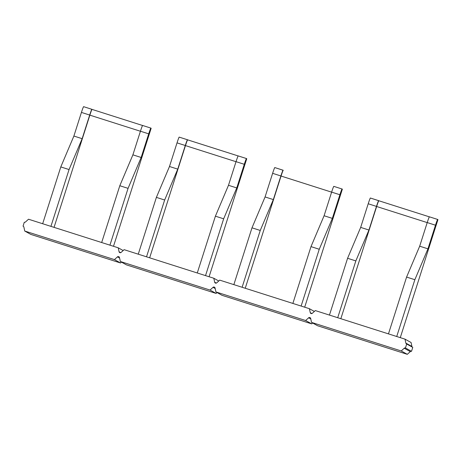 <?xml version="1.0" encoding="UTF-8"?>
<svg xmlns="http://www.w3.org/2000/svg" width="461" height="461" viewBox="0 0 461 461"><rect width="100%" height="100%" fill="white"/><g stroke="black" fill="none" stroke-linecap="round" stroke-linejoin="round"><path stroke-width="0.69" d="M24.744 231.042L23.886 227.083A1.239 1.239 -61 0 0 23.05 226.167L24.312 222.219A1.239 1.239 -61 0 0 25.522 221.954L28.513 219.223L118.212 247.799L119.071 251.752A1.239 1.239 -61 0 0 121.116 252.403L124.113 249.678L213.806 278.248L214.665 282.207A1.239 1.239 -61 0 0 216.71 282.858L219.707 280.127L309.4 308.697L310.265 312.656A1.239 1.239 -61 0 0 312.304 313.307L315.301 310.576L404.994 339.146L405.859 343.105A1.239 1.239 -61 0 0 406.694 344.021L405.432 347.969A1.239 1.239 -61 0 0 404.222 348.234L401.226 350.965L311.532 322.395L310.668 318.436A1.239 1.239 -61 0 0 308.628 317.785L305.631 320.516L215.938 291.94L215.074 287.987A1.239 1.239 -61 0 0 213.028 287.336L210.037 290.061L120.338 261.491L119.48 257.532A1.239 1.239 -61 0 0 117.434 256.881L114.437 259.612L24.744 231.042L30.824 234.407L120.517 262.977L114.437 259.612M23.476 226.403L23.05 226.167M217.062 292.568L216.117 293.432L126.418 264.862L120.338 261.491M216.117 293.432L210.037 290.061M312.656 323.017L311.711 323.881L222.018 295.311L215.938 291.94M311.711 323.881L305.631 320.516M406.694 344.021L412.774 347.392L411.512 351.34A1.239 1.239 -61 0 0 410.302 351.605L407.305 354.33L317.612 325.76L311.532 322.395M407.305 354.33L401.226 350.965M400.281 337.648L437.95 219.609L437.662 219.448A6.2 0.323 107.7 0 0 437.656 219.448A6.2 0.323 107.7 0 0 435.484 225.199L427.946 248.831L419.683 246.197L427.226 222.565A6.2 0.323 -72.3 0 1 429.398 216.814A6.2 0.323 -72.3 0 1 429.398 216.82L437.656 219.448L429.398 216.814M404.994 339.146L411.079 342.517L411.938 346.476A1.239 1.239 -61 0 0 412.347 347.156M121.468 262.119L120.517 262.977M113.492 246.295L151.162 128.256L150.874 128.095A6.2 0.323 107.7 0 0 150.868 128.095A6.2 0.323 107.7 0 0 148.701 133.846L141.158 157.478L132.895 154.844L119.802 185.725L101.674 242.532M209.087 276.744L246.756 158.711L246.468 158.549A6.2 0.323 107.7 0 0 244.295 164.295L236.752 187.927L228.489 185.293L215.402 216.174L197.273 272.981M304.686 307.193L342.356 189.16L342.068 188.998A6.2 0.323 107.7 0 0 342.062 188.998A6.2 0.323 107.7 0 0 339.89 194.744L332.346 218.376L324.089 215.748L310.996 246.623L292.868 303.43M370.385 198.023A6.2 0.323 -72.3 0 1 370.39 198.023L378.648 200.65A6.2 0.323 107.7 0 0 376.476 206.401L368.933 230.033L360.675 227.4L368.212 203.768A6.2 0.323 -72.3 0 1 370.385 198.023L378.821 200.748A6.2 0.323 -72.3 0 1 378.827 200.748L429.347 216.843M396.725 336.513L414.854 279.706L427.946 248.831M337.711 317.715L355.84 260.909L368.933 230.033M340.835 318.712L376.649 206.499A6.2 0.323 -72.3 0 1 378.821 200.748L429.352 216.843M414.854 279.706L406.59 277.073L388.462 333.879M406.59 277.073L419.683 246.197M355.84 260.909L347.582 258.281L360.675 227.4M329.454 315.088L347.582 258.281M123.162 250.542L118.212 247.799M218.756 280.991L213.806 278.248M314.356 311.44L309.4 308.697M109.937 245.16L128.066 188.353L119.802 185.725M42.666 223.735L60.794 166.928L73.887 136.047L82.15 138.68L69.058 169.556L50.929 226.363M69.058 169.556L60.794 166.928M128.066 188.353L141.158 157.478M132.895 154.844L140.438 131.212A6.2 0.323 -72.3 0 1 142.61 125.467L150.868 128.095L142.61 125.467M73.887 136.047L81.43 112.415A6.2 0.323 -72.3 0 1 83.602 106.67L91.86 109.297A6.2 0.323 107.7 0 1 91.866 109.303L92.039 109.395A6.2 0.323 -72.3 0 1 92.039 109.395L142.564 125.49L92.033 109.395A6.2 0.323 -72.3 0 0 89.86 115.146L140.426 131.252M83.602 106.67L91.86 109.297A6.2 0.323 107.7 0 0 89.688 115.048L82.15 138.68M54.052 227.359L89.86 115.146M205.531 275.615L223.66 218.808L215.402 216.174M138.26 254.184L156.388 197.377L169.481 166.496L177.744 169.129L164.652 200.011L146.523 256.817M164.652 200.011L156.388 197.377M223.66 218.808L236.752 187.927M228.489 185.293L236.032 161.661A6.2 0.323 -72.3 0 1 238.204 155.916A6.2 0.323 -72.3 0 1 238.21 155.916L246.462 158.544L238.204 155.916M169.481 166.496L177.024 142.87A6.2 0.323 -72.3 0 1 179.196 137.119L187.454 139.746A6.2 0.323 107.7 0 0 187.454 139.752L187.633 139.844A6.2 0.323 -72.3 0 1 187.633 139.85L238.158 155.939L187.633 139.844A6.2 0.323 -72.3 0 0 185.46 145.595L236.02 161.702M179.196 137.119L187.454 139.752A6.2 0.323 107.7 0 0 185.287 145.497L177.744 169.129M149.646 257.808L185.46 145.595M301.125 306.064L319.254 249.257L310.996 246.623M233.854 284.633L251.988 227.826L265.075 196.951L273.338 199.578L260.246 230.46L242.117 287.266M260.246 230.46L251.988 227.826M319.254 249.257L332.346 218.376M324.089 215.748L331.626 192.116A6.2 0.323 -72.3 0 1 333.799 186.365A6.2 0.323 -72.3 0 1 333.804 186.365L342.056 188.998L333.799 186.365M265.075 196.951L272.618 173.319A6.2 0.323 -72.3 0 1 274.791 167.568L283.227 170.299A6.2 0.323 -72.3 0 0 281.054 176.044L331.615 192.151M274.791 167.568A6.2 0.323 -72.3 0 1 274.796 167.568L283.054 170.201A6.2 0.323 107.7 0 0 280.882 175.952L273.338 199.578M245.24 288.263L281.054 176.044M411.512 351.34L405.432 347.969M213.028 287.336L215.195 288.534M427.226 222.565L435.484 225.199M368.212 203.768L376.476 206.401M376.649 206.499L427.214 222.6M140.438 131.212L148.701 133.846M81.43 112.415L89.688 115.048M119.071 251.752L120.701 252.657M236.032 161.661L244.295 164.295M177.024 142.87L185.287 145.497M214.665 282.207L216.295 283.106M331.626 192.116L339.89 194.744M272.618 173.319L280.882 175.952M310.265 312.656L311.89 313.561M405.859 343.105L411.938 346.476M404.222 348.234L410.302 351.605M117.434 256.881L119.601 258.079M308.628 317.785L310.789 318.983"/></g></svg>

